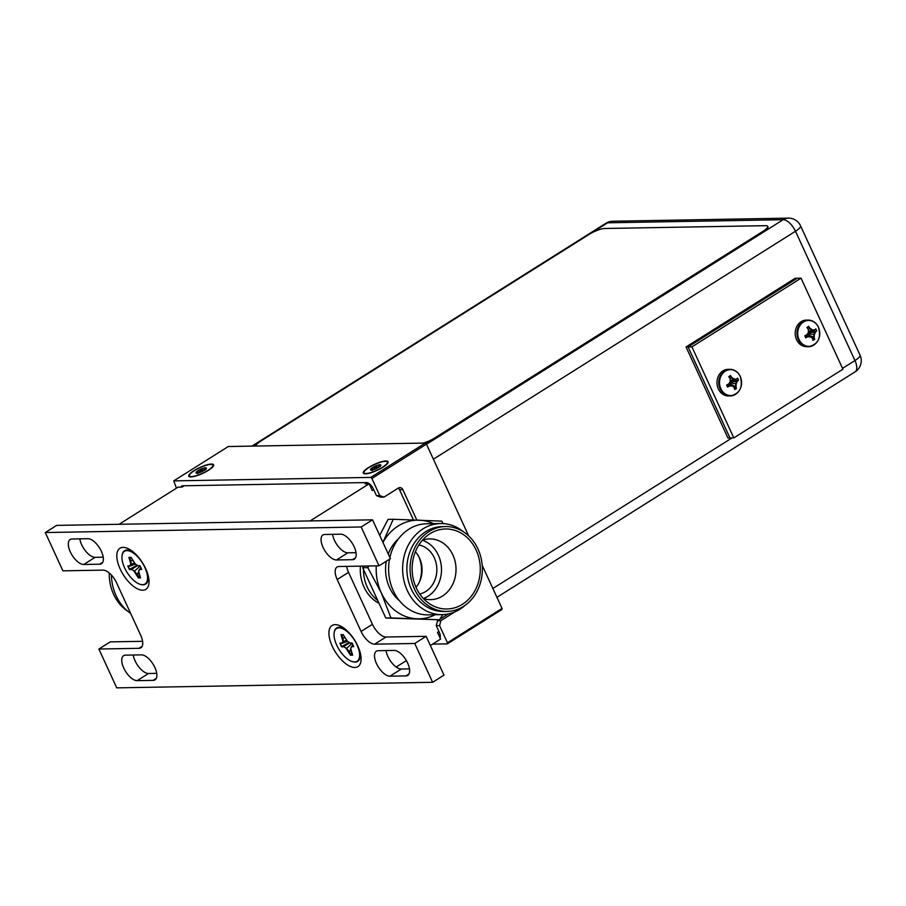 <?xml version="1.0" encoding="UTF-8"?>
<svg xmlns="http://www.w3.org/2000/svg" width="906" height="906" viewBox="0 0 906 906"><rect width="100%" height="100%" fill="white"/><g stroke="black" fill="none" stroke-linecap="round" stroke-linejoin="round"><path stroke-width="1.36" d="M184.167 485.763L182.106 487.066L178.097 487.134L119.082 524.291L310.135 520.927L369.15 483.77L372.253 490.52L373.68 489.625M438.912 631.437L437.485 632.343L440.588 639.092L430.361 645.525M396.194 667.031L406.386 660.621M379.07 603.351A36.433 31.03 -91 0 1 364.042 587.133A36.433 31.03 89 0 1 360.441 566.137M377.734 600.452A36.433 31.03 -91 0 1 367.224 587.077A36.433 31.03 89 0 1 363.476 569.455A36.433 31.03 89 0 0 377.734 600.452M367.066 482.626L365.141 483.849L369.15 483.77M502.026 608.436L501.879 609.512L447.326 643.86L447.462 642.784L502.026 608.436L482.196 565.333M176.444 488.175L173.726 480.882L228.278 446.533L425.322 443.057L426.454 444.121L468.651 535.876M180.951 487.088A7.588 3.533 57.8 0 1 181.721 486.069A7.588 3.533 57.8 0 1 182.695 485.797L366.42 482.558A7.588 3.533 57.8 0 1 373.487 489.183L376.466 495.661L379.773 495.605L383.985 497.1L398.346 488.051A3.884 3.307 -91 0 1 399.852 487.598A3.884 3.307 -91 0 1 402.83 489.648L399.523 489.716A3.884 3.307 89 0 0 398.21 488.141M416.828 520.078L402.83 489.648M413.43 519.953L399.523 489.716M376.466 495.661L380.667 497.156L383.985 497.1M440.01 637.847A7.588 3.533 57.8 0 0 439.251 632.184L436.273 625.695L437.519 620.769L439.104 619.772M439.67 619.421L448.391 613.928M447.462 642.784L439.58 625.638L440.837 620.712L454.846 611.89M426.454 444.121L371.89 478.47L379.773 495.605M440.837 620.712L437.519 620.769M439.58 625.638L436.273 625.695M173.726 480.882L370.758 477.405L371.89 478.47M447.326 643.86L432.592 644.121M194.02 470.61A13.669 3.284 -24.7 0 0 189.354 476.703A13.669 3.284 -24.7 0 0 208.346 470.361A13.669 3.284 -24.7 0 0 213.601 465.548A13.669 3.284 -24.7 0 0 207.531 464.676A13.669 3.284 -24.7 0 0 194.02 470.61M425.322 443.057L370.758 477.405M368.515 467.541A13.669 3.284 -24.7 0 0 363.85 473.634A13.669 3.284 -24.7 0 0 382.842 467.292A13.669 3.284 -24.7 0 0 388.096 462.479A13.669 3.284 -24.7 0 0 382.026 461.607A13.669 3.284 -24.7 0 0 368.515 467.541M612.728 221.234A13.239 13.239 0 0 0 605.91 223.261A13.239 6.172 57.8 0 1 607.598 222.797A13.239 11.268 -91 0 1 612.728 221.234L788.311 218.142A13.239 11.268 89 0 0 783.169 219.705A13.239 6.172 57.8 0 1 795.491 231.256L854.947 360.543A13.239 6.172 57.8 0 1 855.06 371.868A13.239 13.239 0 0 0 860.032 355.129A13.239 3.182 155.3 0 1 854.947 360.543L842.523 368.357M433.396 459.206L795.491 231.256A13.239 3.182 -24.7 0 0 800.576 225.843A13.239 13.239 0 0 0 788.311 218.142M733.803 437.915L729.976 437.983L688.096 346.93L797.223 278.233L795.185 278.267L686.057 346.964L688.096 346.93L797.223 278.233L801.04 278.165L842.92 369.218L733.803 437.915L691.924 346.862L801.04 278.165M691.924 346.862L688.096 346.93L729.976 437.983L727.937 438.017L686.057 346.964M727.495 387.077L726.635 385.016A18.041 4.337 -24.7 0 0 728.718 383.963A17.724 7.826 -54 0 0 730.213 381.505A17.724 9.287 -87.8 0 0 730.077 378.617A18.041 8.414 -122.2 0 0 728.752 376.67L730.429 375.514L731.38 377.542L733.475 379.059L736.363 379.15A18.041 4.337 -24.7 0 0 737.597 378.108L738.526 380.146A18.041 4.337 155.3 0 1 737.291 381.188A17.724 7.826 126 0 1 736.216 383.634A17.724 9.287 92.2 0 1 735.944 386.522A18.041 8.414 57.8 0 1 736.408 388.493L734.687 389.58A18.041 8.414 -122.2 0 0 734.211 387.609A17.724 5.028 -152.3 0 0 732.32 386.081L729.228 386.001L727.495 387.077L727.19 384.744M729.658 385.99A18.041 4.337 155.3 0 1 727.575 387.043M729.228 386.001L728.028 384.314M738.526 380.146L737.291 381.188M738.56 380.112L729.885 382.083M729.387 382.921L735.581 383.646L736.872 381.188L729.76 382.287M735.944 386.522L735.581 383.646L736.216 383.634M736.408 388.493L735.513 386.534L729.036 383.476M736.419 388.561L728.911 383.668M730.904 385.628L728.809 383.827M731.629 386.058L728.752 383.906M735.932 379.161L730.213 381.437M730.202 380.848L733.475 379.059L736.363 379.15M730.474 375.582A18.041 8.414 57.8 0 1 731.799 377.53L730.1 378.844M731.799 377.53A17.724 5.028 27.7 0 1 734.109 379.048M730.429 375.514L729.319 377.485M737.529 372.626A13.296 11.325 -91 0 0 729.862 369.331C734.472 369.444 737.926 371.811 740.259 376.42C743.169 387.19 739.862 393.691 730.338 395.922A13.296 11.325 89 0 1 720.145 388.889A13.296 11.325 -91 0 1 729.862 369.331L728.084 369.354A13.296 11.325 -91 0 0 718.356 388.923A13.296 11.325 89 0 0 728.549 395.956L730.338 395.922A13.296 11.325 89 0 0 737.869 392.355M805.706 337.847L804.834 335.775A18.041 4.337 -24.7 0 0 806.929 334.722A17.724 7.826 -54 0 0 808.424 332.264A17.724 9.287 -87.8 0 0 808.277 329.388A18.041 8.414 -122.2 0 0 806.952 327.44L808.628 326.285L809.579 328.3L811.674 329.829L814.562 329.92A18.041 4.337 -24.7 0 0 815.796 328.878L816.736 330.916A18.041 4.337 155.3 0 1 815.502 331.947A17.724 7.826 126 0 1 814.415 334.405A17.724 9.287 92.2 0 1 814.143 337.292A18.041 8.414 57.8 0 1 814.619 339.252L812.886 340.35A18.041 8.414 -122.2 0 0 812.422 338.38A17.724 5.028 -152.3 0 0 810.53 336.851L807.439 336.772L805.706 337.847L805.389 335.503M807.858 336.76A18.041 4.337 155.3 0 1 805.774 337.813M807.439 336.772L806.238 335.084M816.736 330.916L815.502 331.947M816.77 330.883L808.084 332.853M807.586 333.691L813.781 334.416L815.072 331.958L807.971 333.057M814.143 337.292L813.781 334.416L814.415 334.405M814.619 339.252L813.713 337.304L807.235 334.246M814.63 339.32L807.121 334.427M809.103 336.386L807.008 334.597M809.828 336.828L806.952 334.676M814.132 329.92L808.424 332.208M808.412 331.607L811.674 329.829L814.562 329.92M808.684 326.353A18.041 8.414 57.8 0 1 810.009 328.3L808.299 329.614M810.009 328.3A17.724 5.028 27.7 0 1 812.308 329.818M808.628 326.285L807.529 328.244M815.728 323.397A13.296 11.325 -91 0 0 808.073 320.09C812.671 320.203 816.136 322.57 818.458 327.191C821.38 337.961 818.073 344.461 808.537 346.692A13.296 11.325 89 0 1 798.345 339.659A13.296 11.325 -91 0 1 808.073 320.09L806.283 320.124A13.296 11.325 -91 0 0 796.567 339.693A13.296 11.325 89 0 0 806.759 346.715L808.537 346.692A13.296 11.325 89 0 0 816.08 343.114M423.215 443.091A12.14 2.922 -24.7 0 0 434.778 437.938L763.056 231.268A12.14 2.922 -24.7 0 0 767.722 226.307L767.914 226.738A12.14 2.922 155.3 0 1 763.248 231.698L434.982 438.368A12.14 2.922 155.3 0 1 424.925 443.068M767.722 226.307A12.14 2.922 -24.7 0 0 765.774 225.662L604.653 228.493A12.14 2.922 -24.7 0 0 589.194 234.337L260.928 440.995A12.14 2.922 -24.7 0 0 256.262 445.956A12.14 2.922 -24.7 0 0 256.296 446.035L256.262 445.956M194.428 470.61A12.877 3.092 -24.7 0 0 190.034 476.352A12.877 3.092 -24.7 0 0 207.927 470.373A12.877 3.092 -24.7 0 0 212.876 465.843A12.877 3.092 -24.7 0 0 207.157 465.016A12.877 3.092 -24.7 0 0 194.428 470.61M197.01 473.306C198.255 473.872 198.142 473.544 196.67 472.332L199.513 471.788L200.724 469.183A5.708 1.37 155.3 0 1 205.458 467.802A5.708 1.37 155.3 0 1 206.341 468.481A5.708 1.37 155.3 0 1 205.911 469.093A5.708 1.37 155.3 0 1 204.167 470.44A5.708 1.37 155.3 0 1 201.63 471.788A5.708 1.37 155.3 0 1 196.908 473.181A5.708 1.37 155.3 0 1 196.296 473.113A5.708 1.37 155.3 0 1 196.455 471.879A5.708 1.37 155.3 0 1 198.188 470.542A5.708 1.37 155.3 0 1 200.724 469.183L201.449 469.319C203.001 470.565 204.178 470.225 204.983 468.289L205.458 467.802L205.922 469.421M368.923 467.53A12.877 3.092 -24.7 0 0 364.529 473.272A12.877 3.092 -24.7 0 0 382.423 467.292A12.877 3.092 -24.7 0 0 387.372 462.762A12.877 3.092 -24.7 0 0 381.653 461.935A12.877 3.092 -24.7 0 0 368.923 467.53M371.505 470.237C372.762 470.803 372.649 470.474 371.166 469.263L374.008 468.719L375.22 466.114A5.708 1.37 155.3 0 1 379.954 464.721A5.708 1.37 155.3 0 1 380.837 465.412A5.708 1.37 155.3 0 1 380.407 466.024A5.708 1.37 155.3 0 1 378.674 467.36A5.708 1.37 155.3 0 1 376.126 468.719A5.708 1.37 155.3 0 1 371.403 470.101A5.708 1.37 155.3 0 1 370.792 470.033A5.708 1.37 155.3 0 1 370.95 468.81A5.708 1.37 155.3 0 1 372.683 467.473A5.708 1.37 155.3 0 1 375.22 466.114L375.945 466.25C377.496 467.496 378.674 467.156 379.489 465.208L379.954 464.721L380.418 466.341M346.681 566.386A14.575 6.795 -122.2 0 0 348.55 572.354L372.445 624.302A14.575 6.795 -122.2 0 0 386.001 637.02L426.126 636.318L414.755 643.475L374.631 644.177A14.575 6.795 57.8 0 1 361.075 631.459L372.445 624.302M372.547 519.829L361.177 526.986L379.036 565.808L390.407 558.662L372.547 519.829L56.67 525.389L45.3 532.547L62.91 570.837L103.035 570.134A14.575 6.795 57.8 0 1 116.591 582.852L140.724 635.344A14.575 6.795 57.8 0 1 140.849 647.813A14.575 6.795 57.8 0 1 139.003 648.322L142.117 646.363M426.126 636.318L443.985 675.14L432.615 682.297L116.738 687.858L98.879 649.036L110.249 641.878L142.593 641.312M79.819 538.855A14.451 6.738 -122.2 0 0 95.107 557.326L103.227 557.179M133.25 655.015A14.451 6.738 -122.2 0 0 148.539 673.486L156.715 673.351M332.559 534.347A14.451 6.738 -122.2 0 0 347.847 552.819L356.024 552.671M386.013 650.565A14.451 6.738 -122.2 0 0 401.301 669.036L409.478 668.9M379.036 565.808L338.912 566.522A14.575 6.795 57.8 0 0 337.066 567.043A14.575 6.795 57.8 0 0 337.179 579.512L361.075 631.459M432.615 682.297L414.755 643.475M98.879 649.036L139.003 648.322M361.177 526.986L45.3 532.547M72.016 538.991A14.451 6.738 -122.2 0 0 70.181 539.5A14.451 6.738 -122.2 0 0 71.178 553.611A14.451 6.738 -122.2 0 0 83.737 564.483L99.66 564.2A14.451 6.738 -122.2 0 0 101.506 563.679A14.451 6.738 -122.2 0 0 100.509 549.58A14.451 6.738 -122.2 0 0 87.939 538.708L72.016 538.991M153.159 680.361A14.451 6.738 -122.2 0 0 154.994 679.851A14.451 6.738 -122.2 0 0 153.997 665.74A14.451 6.738 -122.2 0 0 141.427 654.868L125.447 655.151A14.451 6.738 -122.2 0 0 123.612 655.672A14.451 6.738 -122.2 0 0 124.609 669.783A14.451 6.738 -122.2 0 0 137.168 680.644L153.159 680.361L156.251 678.413M336.477 559.976L352.468 559.693A14.451 6.738 -122.2 0 0 354.303 559.183A14.451 6.738 -122.2 0 0 353.306 545.072A14.451 6.738 -122.2 0 0 340.747 534.2L324.756 534.483A14.451 6.738 -122.2 0 0 322.921 534.993A14.451 6.738 -122.2 0 0 323.918 549.104A14.451 6.738 -122.2 0 0 336.477 559.976L347.847 552.819M405.922 675.91A14.451 6.738 -122.2 0 0 407.757 675.4A14.451 6.738 -122.2 0 0 406.76 661.289A14.451 6.738 -122.2 0 0 394.201 650.417L378.21 650.701A14.451 6.738 -122.2 0 0 376.375 651.221A14.451 6.738 -122.2 0 0 377.372 665.332A14.451 6.738 -122.2 0 0 389.931 676.193L405.922 675.91L409.014 673.962M120.181 569.025A24.292 11.325 -122.2 0 0 137.486 588.843A24.292 11.325 -122.2 0 0 148.969 583.09A24.292 11.325 -122.2 0 0 145.651 568.572A24.292 11.325 -122.2 0 0 126.965 548.141A24.292 11.325 -122.2 0 0 120.181 569.025M332.264 646.272A24.292 11.325 -122.2 0 0 349.569 666.103A24.292 11.325 -122.2 0 0 361.052 660.338A24.292 11.325 -122.2 0 0 357.734 645.819A24.292 11.325 -122.2 0 0 339.048 625.4A24.292 11.325 -122.2 0 0 332.264 646.272M140.634 584.438A19.739 9.196 -122.2 0 0 140.883 584.517A19.739 9.196 -122.2 0 0 148.018 580.021A19.739 9.196 -122.2 0 0 147.769 574.132M124.609 567.836A19.309 9.003 -122.2 0 0 140.385 584.381A19.309 9.003 -122.2 0 0 144.858 567.473A19.309 9.003 -122.2 0 0 131.585 551.958A19.309 9.003 -122.2 0 0 122.095 555.321A19.309 9.003 -122.2 0 0 124.609 567.836M134.53 553.102A19.739 9.196 -122.2 0 0 129.32 550.327A19.739 9.196 -122.2 0 0 122.185 554.823A19.739 9.196 -122.2 0 0 122.14 555.072M131.495 569.568L129.479 569.602L127.78 565.91L129.796 565.876L130.838 563.996L128.912 557.405L131.11 557.371L135.232 563.928L137.972 565.74L139.988 565.695L141.687 569.387L139.671 569.432L138.629 571.301L140.555 577.903L138.358 577.937L134.235 571.38L131.619 569.172L129.739 569.206L137.134 565.253M129.615 569.319L128.12 566.069L129.954 566.024M130.838 563.996L130.113 566.035L135.424 564.121M134.586 563.192L131.2 564.087L130.872 560.746L129.411 557.575L131.268 557.802M129.252 557.564L131.144 557.53M135.232 563.928L138.21 565.888L140.011 565.842L141.551 569.104M141.472 569.002L139.705 569.036L140.838 567.643M139.637 569.138L138.584 571.018L139.003 574.517M140.385 577.62L138.482 577.654L137.123 574.336L138.663 572.128M137.078 574.381L134.416 571.097L131.574 569.217L137.621 565.571M134.235 571.38L140.09 566.012M130.872 560.746L132.57 560.644M138.584 577.507L139.479 575.661M352.717 661.697A19.739 9.196 -122.2 0 0 352.966 661.765A19.739 9.196 -122.2 0 0 360.101 657.28A19.739 9.196 -122.2 0 0 359.852 651.38M336.692 645.083A19.309 9.003 -122.2 0 0 352.468 661.629A19.309 9.003 -122.2 0 0 356.941 644.721A19.309 9.003 -122.2 0 0 343.668 629.217A19.309 9.003 -122.2 0 0 334.178 632.569A19.309 9.003 -122.2 0 0 336.692 645.083M346.613 630.35A19.739 9.196 -122.2 0 0 341.403 627.586A19.739 9.196 -122.2 0 0 334.269 632.071A19.739 9.196 -122.2 0 0 334.223 632.331M343.578 646.827L341.562 646.861L339.863 643.169L341.879 643.124L342.921 641.255L340.996 634.653L343.193 634.619L347.315 641.176L350.056 642.988L352.072 642.954L353.77 646.646L351.755 646.68L350.713 648.56L352.638 655.151L350.441 655.185L346.319 648.628L343.702 646.431L341.822 646.465L349.218 642.501M341.698 646.567L340.203 643.317L342.038 643.271M342.921 641.255L342.196 643.283L347.508 641.38M346.67 640.44L343.283 641.335L342.955 637.994L341.494 634.834L343.351 635.061M341.335 634.812L343.227 634.778M343.204 634.732L347.326 641.255L350.146 643.113M347.315 641.176L350.294 643.135L352.094 643.09M350.248 643.147L352.072 642.954L353.634 646.363M353.555 646.25L351.788 646.284L352.921 644.891M351.721 646.386L350.713 648.56M350.701 648.549L351.086 651.765M350.441 655.185L352.547 654.721M350.565 654.902L349.206 651.595L350.747 649.375M349.161 651.64L346.5 648.345L343.657 646.465M346.319 648.628L352.174 643.26M343.702 646.431L349.705 642.818M342.955 637.994L344.654 637.892M350.667 654.755L351.562 652.909M127.859 611.301A42.446 36.138 -91 0 1 109.241 572.977M130.657 613.43A45.549 38.777 -91 0 1 111.404 575.05M376.273 565.865A49.343 42.016 89 0 0 381.256 592.75L390.939 617.903L439.433 619.772L385.797 617.994L362.694 567.745L363.555 566.091M390.939 617.903L385.797 617.994M379.682 535.355L388.074 519.365L393.215 519.274L382.921 542.4M419.399 582.014A29.875 25.436 89 0 0 418.957 556.918M416.013 587.315A24.904 21.2 89 0 0 419.512 558.062A24.904 21.2 89 0 0 415.39 551.743M418.866 544.948A24.904 21.2 -91 0 1 434.291 557.802A24.904 21.2 -91 0 1 419.727 593.996M423.419 598.538A30.362 25.855 89 0 0 427.96 596.307A30.362 25.855 89 0 0 441.324 566.182A30.362 25.855 89 0 0 422.389 540.27A30.362 25.855 -91 0 1 429.637 538.923A30.362 25.855 -91 0 1 455.163 561.675A30.362 25.855 -91 0 1 442.479 596.057A30.362 25.855 -91 0 1 430.701 599.636A30.362 25.855 -91 0 1 423.362 598.526M429.988 533.702A40.011 34.066 -91 0 1 476.171 550.135A40.011 34.066 -91 0 1 462.445 604.279A40.011 34.066 -91 0 1 429.376 603.668A40.011 34.066 -91 0 1 428.164 534.936A40.011 34.066 -91 0 1 429.988 533.702M429.002 531.562A42.446 36.138 89 0 0 411.279 579.614A42.446 36.138 89 0 0 446.964 611.437A42.446 36.138 89 0 0 463.43 606.431A42.446 36.138 89 0 0 481.154 558.379A42.446 36.138 89 0 0 445.469 526.556A42.446 36.138 89 0 0 429.002 531.562M446.964 611.437L443.781 611.482A42.446 36.138 -91 0 1 408.085 579.67A42.446 36.138 -91 0 1 425.809 531.618A42.446 36.138 -91 0 1 442.287 526.613L445.469 526.556M463.725 531.992A45.549 38.777 89 0 0 440.599 523.543A45.549 38.777 89 0 0 422.932 528.911A45.549 38.777 89 0 0 403.906 580.474A45.549 38.777 89 0 0 442.207 614.619A45.549 38.777 89 0 0 459.874 609.251A45.549 38.777 89 0 0 465.016 605.367M389.886 557.53A45.549 38.777 -91 0 1 408.923 529.161A45.549 38.777 -91 0 1 426.601 523.781L440.599 523.543M442.207 614.619L428.198 614.868A45.549 38.777 -91 0 1 389.535 559.206M399.467 600.735A38.312 32.627 -91 0 1 386.296 561.244M388.266 554.019A38.312 32.627 -91 0 1 398.38 538.923M433.544 523.668A49.343 42.016 89 0 0 419.331 520.18A49.343 42.016 89 0 0 398.176 525.978A49.343 42.016 89 0 0 382.932 542.422M368.935 565.99L367.825 567.654L381.256 592.75A49.343 42.016 89 0 0 417.054 618.798A49.343 42.016 89 0 0 435.152 614.744M367.825 567.654L362.694 567.745M443.17 523.6L441.709 521.143L393.215 519.274M439.433 619.772L442.819 614.608M732.003 437.938L492.853 588.492M426.511 444.246L783.169 219.705L607.598 222.797L590.599 233.488M259.66 441.834L252.899 446.092M720.848 388.719A12.956 11.031 89 0 0 735.797 394.042A12.956 11.031 89 0 0 740.247 376.511A12.956 11.031 -91 0 0 725.287 371.188A12.956 11.031 -91 0 0 720.848 388.719M799.047 339.49A12.956 11.031 89 0 0 814.007 344.812A12.956 11.031 89 0 0 818.446 327.281A12.956 11.031 -91 0 0 803.497 321.958A12.956 11.031 -91 0 0 799.047 339.49M204.983 468.289L205.526 469.455M197.134 471.845L197.712 473.091M201.449 469.319L202.412 471.414M200.339 469.829L201.302 471.935M379.489 465.208L380.022 466.386M371.641 468.764L372.207 470.021M375.945 466.25L376.907 468.345M374.835 466.76L375.797 468.866M337.179 579.512L348.55 572.354M374.631 644.177L386.001 637.02M83.737 564.483L95.107 557.326M99.66 564.2L102.763 562.252M137.168 680.644L148.539 673.486M352.468 559.693L355.56 557.745M389.931 676.193L401.301 669.036M181.551 487.077L183.612 485.775M855.06 371.868L496.918 597.337M605.91 223.261L251.936 446.114M800.576 225.843L860.032 355.129M191.381 476.907L190.034 476.352M212.434 467.224L212.876 465.843M365.877 473.838L364.529 473.272M386.93 464.155L387.372 462.762M148.527 577.122L148.018 580.021M132.151 551.12L129.32 550.327M128.154 566.069L130.068 566.035M131.121 557.484L135.243 563.996M135.254 564.008L138.063 565.865M138.165 565.899L140.079 565.865M140 565.808L141.574 569.251M139.66 569.104L138.573 571.04M138.55 571.154L138.924 574.449M138.935 574.461L140.441 577.756M360.611 654.37L360.101 657.28M344.235 628.379L341.403 627.586M340.237 643.317L342.151 643.294M352.083 643.056L353.657 646.499M351.743 646.352L350.656 648.3M350.633 648.413L352.525 655.004"/></g></svg>

